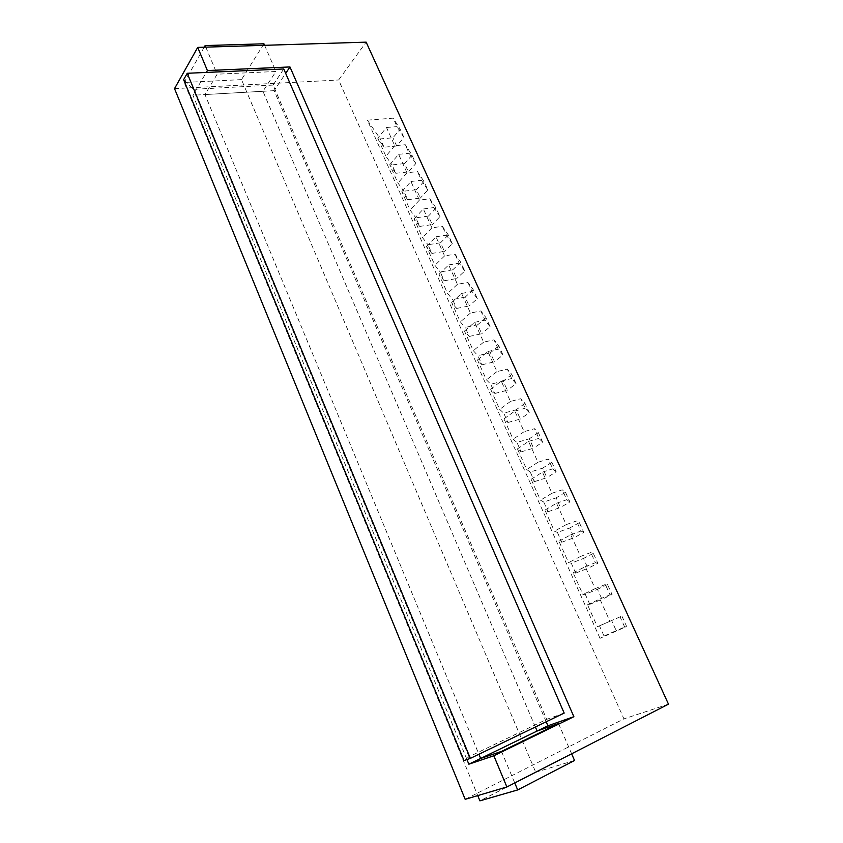 <?xml version="1.0" encoding="UTF-8"?>
<svg xmlns="http://www.w3.org/2000/svg" width="843" height="843" viewBox="0 0 843 843"><rect width="100%" height="100%" fill="white"/><g stroke="black" fill="none" stroke-linecap="round" stroke-linejoin="round"><path stroke-width="0.63" stroke-dasharray="4.21 3.16" d="M604.041 636.012L616.191 630.627L611.628 620.553L599.457 625.843L604.041 636.012L600.016 638.33L624.821 627.329L620.069 616.876L621.892 616.085L611.628 620.553M589.794 604.357L601.986 599.268L597.476 589.31L585.274 594.304L589.794 604.357L587.518 604.758L597.392 626.739L599.457 625.843M575.716 573.092L587.961 568.287L583.504 558.456L571.259 563.166L575.716 573.092L573.145 572.787L582.892 594.484L585.274 594.304M561.828 542.218L574.104 537.697L569.699 527.992L557.423 532.418L561.828 542.218L558.951 541.227L568.582 562.639L571.259 563.166M548.108 511.722L560.416 507.486L556.074 497.897L543.756 502.049L548.108 511.722L544.947 510.057L554.452 531.206L557.423 532.418M534.557 481.616L546.896 477.633L542.607 468.16L530.258 472.048L534.557 481.616L531.111 479.288L540.5 500.173L543.756 502.049M521.164 451.869L533.545 448.16L529.309 438.792L516.917 442.427L521.164 451.869L517.454 448.908L526.727 469.53L530.258 472.048M507.95 422.48L520.352 419.024L516.158 409.782L503.745 413.154L507.95 422.48L503.966 418.897L513.124 439.266L516.917 442.427M494.883 393.449L507.317 390.246L503.176 381.11L490.731 384.239L494.883 393.449L490.647 389.266L499.688 409.382L503.745 413.154M481.975 364.777L494.441 361.816L490.352 352.785L477.876 355.672L481.975 364.777L477.486 359.993L486.422 379.856L490.731 384.239M469.224 336.441L481.711 333.723L477.675 324.797L465.178 327.442L469.224 336.441L464.493 331.078L473.313 350.699L477.876 355.672M456.621 308.443L469.14 305.956L465.146 297.136L452.628 299.55L456.621 308.443L451.648 302.521L460.362 321.9L465.178 327.442M444.177 280.772L456.706 278.517L452.765 269.802L440.215 271.983L444.177 280.772L438.961 274.302L447.57 293.448L452.628 299.55M431.869 253.427L444.43 251.393L440.52 242.784L427.959 244.744L431.869 253.427L426.432 246.419L434.935 265.345L440.215 271.983M419.709 226.409L432.28 224.596L428.434 216.082L415.841 217.821L419.709 226.409L414.05 218.874L422.448 237.568L427.959 244.744M407.685 199.696L420.288 198.094L416.474 189.686L403.871 191.213L407.685 199.696L401.816 191.646L410.119 210.128L415.841 217.821M395.81 173.289L408.423 171.898L404.651 163.584L392.037 164.912L395.81 173.289L389.719 164.754L397.928 183.005L403.871 191.213M600.016 638.33L367.358 120.159L380.33 138.905L392.964 137.788L400.151 129.169L403.923 137.451L396.695 146.008L392.964 137.788M367.358 120.159L393.175 118.168L400.151 129.169M621.892 616.085L626.528 626.265L616.191 630.627M626.528 626.265L624.821 627.329M587.518 604.758L599.879 599.036L609.942 621.28L597.392 626.739M609.942 621.28L620.069 616.876M573.145 572.787L585.242 566.696L595.169 588.646L605.337 584.494L607.529 584.547L612.102 594.6L601.986 599.268M612.102 594.6L610.026 594.81L605.337 584.494M599.879 599.036L610.026 594.81M607.529 584.547L597.476 589.31M595.169 588.646L582.892 594.484M558.951 541.227L570.795 534.768L580.595 556.433L590.795 552.534L593.346 553.408L597.866 563.335L587.961 568.287M597.866 563.335L595.421 562.713L590.795 552.534M585.242 566.696L595.421 562.713M593.346 553.408L583.504 558.456M580.595 556.433L568.582 562.639M544.947 510.057L556.528 503.25L566.211 524.631L576.433 520.974L579.341 522.649L583.799 532.449L574.104 537.697M583.799 532.449L581.006 531.027L576.433 520.974M570.795 534.768L581.006 531.027M579.341 522.649L569.699 527.992M566.211 524.631L554.452 531.206M531.111 479.288L542.449 472.133L552.007 493.25L562.26 489.825L565.505 492.28L569.921 501.954L560.416 507.486M569.921 501.954L566.781 499.751L562.26 489.825M556.528 503.25L566.781 499.751M565.505 492.28L556.074 497.897M552.007 493.25L540.5 500.173M517.454 448.908L528.55 441.405L537.982 462.259L548.266 459.066L551.849 462.28L556.201 471.838L546.896 477.633M556.201 471.838L552.723 468.866L548.266 459.066M542.449 472.133L552.723 468.866M551.849 462.28L542.607 468.16M537.982 462.259L526.727 469.53M503.966 418.897L514.82 411.068L524.135 431.658L534.451 428.697L538.35 432.649L542.66 442.09L533.545 448.16M542.66 442.09L538.856 438.371L534.451 428.697M528.55 441.405L538.856 438.371M538.35 432.649L529.309 438.792M524.135 431.658L513.124 439.266M490.647 389.266L501.258 381.12L510.458 401.447L520.805 398.697L525.031 403.386L529.278 412.712L520.352 419.024M529.278 412.712L525.157 408.254L520.805 398.697M514.82 411.068L525.157 408.254M525.031 403.386L516.158 409.782M510.458 401.447L499.688 409.382M477.486 359.993L487.876 351.531L496.959 371.605L507.328 369.076L511.859 374.471L516.053 383.681L507.317 390.246M516.053 383.681L511.627 378.518L507.328 369.076M501.258 381.12L511.627 378.518M511.859 374.471L503.176 381.11M496.959 371.605L486.422 379.856M464.493 331.078L474.651 322.321L483.629 342.142L494.019 339.824L498.845 345.904L502.997 355.008L494.441 361.816M502.997 355.008L498.255 349.15L494.019 339.824M487.876 351.531L498.255 349.15M498.845 345.904L490.352 352.785M483.629 342.142L473.313 350.699M451.648 302.521L461.595 293.459L470.457 313.048L480.868 310.93L486 317.674L490.089 326.673L481.711 333.723M490.089 326.673L485.062 320.14L480.868 310.93M474.651 322.321L485.062 320.14M486 317.674L477.675 324.797M470.457 313.048L460.362 321.9M438.961 274.302L448.697 264.955L457.454 284.302L467.886 282.384L473.292 289.781L477.338 298.675L469.14 305.956M477.338 298.675L472.027 291.478L467.886 282.384M461.595 293.459L472.027 291.478M473.292 289.781L465.146 297.136M457.454 284.302L447.57 293.448M426.432 246.419L435.957 236.799L444.598 255.903L455.062 254.186L460.742 262.226L464.746 271.014L456.706 278.517M464.746 271.014L459.14 263.174L455.062 254.186M448.697 264.955L459.14 263.174M460.742 262.226L452.765 269.802M444.598 255.903L434.935 265.345M414.05 218.874L423.365 208.98L431.911 227.852L442.385 226.324L448.339 234.986L452.291 243.669L444.43 251.393M452.291 243.669L446.421 235.208L442.385 226.324M435.957 236.799L446.421 235.208M448.339 234.986L440.52 242.784M431.911 227.852L422.448 237.568M401.816 191.646L410.931 181.487L419.371 200.149L429.856 198.8L436.084 208.073L439.993 216.651L432.28 224.596M439.993 216.651L433.85 207.568L429.856 198.8M423.365 208.98L433.85 207.568M436.084 208.073L428.434 216.082M419.371 200.149L410.119 210.128M389.719 164.754L398.634 154.332L406.979 172.762L417.485 171.603L423.966 181.466L427.833 189.949L420.288 198.094M427.833 189.949L421.426 180.265L417.485 171.603M410.931 181.487L421.426 180.265M423.966 181.466L416.474 189.686M406.979 172.762L397.928 183.005M396.695 146.008L384.06 147.198L377.769 138.168L386.494 127.493L394.735 145.713L405.262 144.722L411.995 155.165L415.81 163.553L408.423 171.898M415.81 163.553L409.15 153.289L405.262 144.722M398.634 154.332L409.15 153.289M411.995 155.165L404.651 163.584M394.735 145.713L385.883 156.208L392.037 164.912M377.769 138.168L385.883 156.208M403.923 137.451L397.021 126.629L393.175 118.168M386.494 127.493L397.021 126.629M384.06 147.198L380.33 138.905M466.948 759.554L192.931 95.248L206.303 72.435M465.178 799.322L623.936 718.879L338.612 79.99L366.147 42.15M668.478 704.179L623.936 718.879M174.522 88.62L338.612 79.99M546.19 721.777L274.112 90.654L285.672 73.362M274.112 90.654L192.931 95.248M558.54 723.568L571.638 753.8M501.501 751.387L514.746 782.947M535.379 727.003L262.953 91.286L275.956 71.497L217.167 74.195L204.975 94.564L478.908 754.253M574.536 760.491L535.737 772.241L479.909 800.85M263.943 43.794L241.488 79.621L535.737 772.241M264.607 45.311L275.956 71.497M241.488 79.621L184.153 82.466L477.749 795.602M204.217 47.197L184.153 82.466M205.808 47.145L217.167 74.195M262.953 91.286L204.975 94.564M564.178 713.094L546.717 719.342L468.961 756.761L464.019 760.565M283.754 68.968L273.079 85.059L546.717 719.342M273.079 85.059L193.247 89.326L183.616 79.685M468.961 756.761L193.247 89.326"/><path stroke-width="1.26" d="M546.19 721.777L547.918 725.781L468.856 764.19L466.948 759.554M206.303 72.435L207.399 70.559L197.715 47.398L174.522 88.62L465.178 799.322L506.885 786.972L493.84 755.771L468.856 764.19M506.885 786.972L668.478 704.179L366.147 42.15L197.715 47.398M285.672 73.362L289.96 66.945L207.399 70.559M289.96 66.945L573.872 716.698L493.84 755.771M547.918 725.781L573.872 716.698M571.638 753.8L574.536 760.491L517.686 789.933L479.909 800.85L477.749 795.602M535.379 727.003L537.107 731.029L558.54 723.568L501.501 751.387L480.658 758.458L478.908 754.253M514.746 782.947L517.686 789.933M204.217 47.197L205.144 45.575L263.943 43.794L264.607 45.311M205.144 45.575L205.808 47.145M537.107 731.029L480.658 758.458M187.241 73.288L283.754 68.968L564.178 713.094L470.352 758.384L464.019 760.565L183.616 79.685L187.241 73.288L470.352 758.384"/></g></svg>
